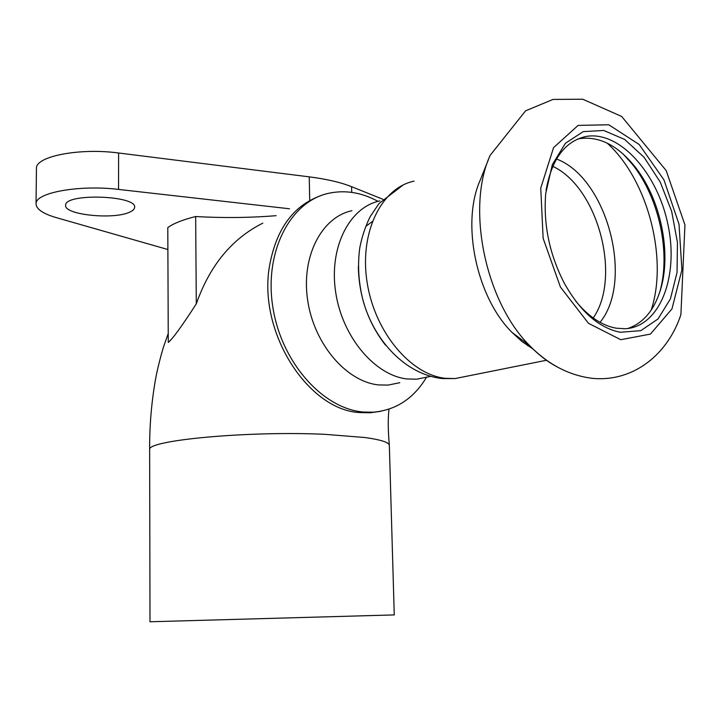 <?xml version="1.0" encoding="UTF-8"?>
<svg xmlns="http://www.w3.org/2000/svg" width="721" height="721" viewBox="0 0 721 721"><rect width="100%" height="100%" fill="white"/><g stroke="black" fill="none" stroke-linecap="round" stroke-linejoin="round"><path stroke-width="1.08" d="M168.236 333.49L164.028 345.422C162.558 349.55 157.529 367.647 155.493 379.507C151.437 402.669 149.481 426.093 149.653 449.778L149.995 621.772L394.261 614.914L389.349 445.704C389.682 442.586 381.616 439.873 365.168 437.548L325.225 434.348C248.745 430.653 145.759 440.351 149.653 449.76L149.653 450.174M195.661 216.525L196.301 303.847C181.89 326.162 172.544 339.023 168.272 342.412L167.795 227.584C173.644 223.384 182.936 219.698 195.661 216.525C222.843 218.093 249.664 217.814 276.116 215.678M262.814 223.149C231.946 238.624 209.775 265.517 196.301 303.847M129.537 212.199C113.494 219.923 63.845 214.795 65.647 205.296C64.557 192.895 137.504 195.364 134.611 207.477C134.466 209.234 132.781 210.802 129.537 212.199M167.885 249.529L56.382 217.652C42.99 213.731 36.212 209.117 36.05 203.8C35.095 192.678 79.445 184.594 118.55 189.416L289.518 208.775M319.556 196.148C292.816 206.224 276.125 229.53 269.492 266.094C257.794 332.318 308.282 410.546 360.194 412.592L370.053 412.782L379.291 411.538M382.896 199.275L351.578 186.685C340.772 182.359 326.649 179.087 309.228 176.852L118.604 152.996C79.671 147.697 35.509 156.322 36.447 168.344L36.438 168.885M426.39 377.462C413.638 398.587 395.919 410.168 373.226 412.196L363.267 412.015C322.999 408.753 281.505 362.627 272.899 307.497C263.922 252.395 289.824 202.141 327.875 193.471C344.656 189.668 361.365 192.3 377.993 201.357M378.561 384.915C346.54 381.706 314.131 344.277 307.687 300.477C300.954 256.685 321.593 217.03 351.938 210.721C321.593 217.03 300.954 256.685 307.687 300.477C314.131 344.277 346.54 381.706 378.561 384.915L388.096 385.095L378.561 384.915M399.795 382.689L388.096 385.095L399.795 382.689M379.832 200.907C349.379 207.152 328.758 247.546 335.689 292.356C342.331 337.176 375.064 375.578 407.221 378.976L416.792 379.192L428.526 376.777M366.268 226.07L372.27 221.509M488.487 159.476L480.321 179.926C460.899 222.681 476.284 296.872 511.919 332.336L522.274 341.772L533.089 349.009M620.339 332.282L640.816 330.651L658.021 318.979L670.431 298.845L677.046 272.439L677.434 242.355L671.657 211.307L660.229 182.08L644.123 157.331L624.701 139.468L603.729 130.465L583.226 131.619L565.408 143.281L552.331 164.64L545.698 193.634C543.31 224.519 549.492 254.342 564.246 283.083C580.279 311.634 598.98 328.028 620.339 332.282M575.592 300.945C588.336 316.483 601.846 325.568 616.104 328.181L625.44 328.74C660.03 326.676 679.002 276.332 668.007 224.808C657.615 173.202 619.267 130.041 585.596 136.548C564.849 141.37 551.664 159.332 546.04 190.416M627.703 328.533C642.997 323.341 653.83 310.706 660.22 290.644C672.134 253.549 660.67 198.284 634.381 166.001C617.176 145.02 598.836 135.918 579.378 138.693L577.449 139.126M659.634 292.474C671.233 253.63 659.129 197.175 632.047 163.901L623.16 154.069M358.337 266.653C358.986 296.475 368.025 322.602 385.447 345.062M309.228 176.852L309.715 200.258M118.604 152.996L118.55 189.416M351.578 186.685L351.722 192.372M511.919 332.336L529.538 345.512C548.284 364.646 569.392 375.614 592.869 378.399C634.453 382.067 668.232 353.344 680.894 314.635L684.95 224.952L666.168 170.562L621.664 116.451L582.766 99.228L553.052 99.417L525.582 110.827L490.118 155.385C466.018 208.108 485.413 301.63 529.538 345.512C538.308 354.642 547.446 361.735 556.954 366.791M620.754 339.708L650.432 334.084L671.963 308.912L681.913 269.852L679.02 224.231L663.969 179.899L639.194 144.506L608.749 124.769L578.116 125.4L553.548 147.661L540.75 188.073L543.138 238.318L560.415 287.048L588.462 323.296L620.754 339.708M651.198 310.066C668.304 258.379 647.728 179.592 607.091 143.064M600.052 322.35C634.174 280.658 607.172 177.97 556.513 158.99M593.221 318.006C621.736 277.197 598.07 187.388 552.773 166.344M414.07 181.142C381.283 187.893 359.211 232.523 367.097 282.262C374.668 332.011 410.474 374.56 445.181 378.3L455.005 378.579L467.713 376.038M389.34 445.208C388.015 430.59 387.898 418.577 388.97 409.168M381.4 411.159L370.053 412.791M36.447 168.344L36.05 203.8M416.792 379.192L430.599 376.353M373.226 412.196L370.143 412.772M579.378 138.693L585.596 136.548M634.381 166.001L632.047 163.901M527.781 345.774L529.412 345.422M546.446 360.266L455.005 378.579L442.64 378.579C406.455 374.974 374.433 341.61 363.087 300.648C358.544 282.803 357.445 265.202 359.77 247.835C361.96 236.65 365.448 226.214 370.224 216.525L379.075 203.502L403.156 184.964"/></g></svg>
